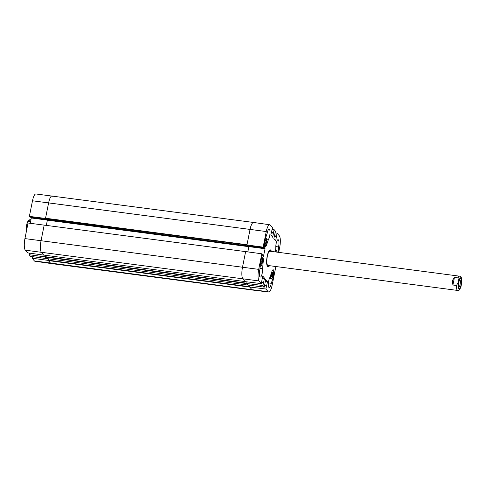 <?xml version="1.0" encoding="UTF-8"?>
<svg xmlns="http://www.w3.org/2000/svg" width="486" height="486" viewBox="0 0 486 486"><rect width="100%" height="100%" fill="white"/><g stroke="black" fill="none" stroke-linecap="round" stroke-linejoin="round"><path stroke-width="0.73" d="M267.233 266.03A8.226 2.223 97.5 0 0 267.251 266.018L268.096 265.909A7.624 2.066 97.5 0 0 268.673 265.581M270.556 251.298A7.624 2.066 97.5 0 0 270.35 251.013A7.624 2.066 97.5 0 0 270.076 250.825A7.624 2.066 97.5 0 0 266.899 258.078A7.624 2.066 97.5 0 0 268.096 265.909M270.034 251.244A7.205 1.95 97.5 0 0 267.033 258.096A7.205 1.95 97.5 0 0 268.163 265.496M275.137 232.879L277.063 233.146L279.316 235.813A9.459 2.558 -82.5 0 1 279.687 247.398L278.691 252.368M275.866 266.528L272.13 285.215A9.459 2.558 -82.5 0 1 268.734 292.031A9.459 2.558 -82.5 0 1 268.157 291.679L265.897 289.012L249.713 287.026L251.973 289.692A9.605 2.6 97.5 0 0 252.556 290.051L268.734 292.031M263.855 247.963L247.696 245.837L246.949 244.968L263.145 247.137L263.855 247.963L264.08 247.331L265.046 248.741L263.424 256.59L261.814 253.783L245.624 251.614L242.508 267.197A9.605 2.6 97.5 0 0 242.885 278.964L245.138 281.631L261.328 283.617L262.683 275.981L264.542 278.168L262.92 285.501L246.736 283.514L248.115 285.142L264.299 287.129L262.92 285.501M247.83 251.906L248.887 246.615L248.565 245.952M263.145 247.137L266.255 231.549A9.459 2.558 -82.5 0 1 269.663 224.739L253.528 222.466A9.605 2.6 97.5 0 0 250.065 229.386L246.949 244.968M249.713 287.026L250.041 285.379M246.736 283.514L247.064 281.868M275.447 251.942L275.799 248.03A5.401 1.464 -82.5 0 1 276.419 242.435A5.401 1.464 -82.5 0 1 278.095 239.689A5.401 1.464 -82.5 0 1 278.539 246.943L275.793 246.578M278.539 246.943L278.053 252.283M268.454 239.355L266.486 245.169A4.799 1.3 -82.5 0 1 265.192 246.985A4.799 1.3 -82.5 0 1 264.384 244.227A4.799 1.3 -82.5 0 1 265.149 239.276L267.118 233.462A5.401 1.464 -82.5 0 1 269.141 229.125A5.401 1.464 -82.5 0 1 270.009 233.438A5.401 1.464 -82.5 0 1 268.454 239.355L266.437 239.094M262.586 268.74A5.401 1.464 -82.5 0 1 261.966 274.329A5.401 1.464 -82.5 0 1 260.289 277.075A5.401 1.464 -82.5 0 1 259.852 269.821L260.514 262.47A4.799 1.3 -82.5 0 1 262.507 257.167A4.799 1.3 -82.5 0 1 263.248 261.389L262.586 268.74L259.98 268.394M271.273 283.302A5.401 1.464 -82.5 0 1 269.244 287.639A5.401 1.464 -82.5 0 1 268.375 283.332A5.401 1.464 -82.5 0 1 269.93 277.409L271.899 271.595A4.799 1.3 -82.5 0 1 273.193 269.785A4.799 1.3 -82.5 0 1 274.001 272.537A4.799 1.3 -82.5 0 1 273.235 277.488L271.273 283.302L268.406 282.925M269.438 250.302A8.226 2.223 -82.5 0 1 269.924 250.181A8.226 2.223 -82.5 0 1 270.854 251.335M268.971 265.617A8.226 2.223 -82.5 0 1 267.774 266.492A8.226 2.223 -82.5 0 1 267.336 266.249M271.382 251.408A8.584 2.321 97.5 0 0 269.621 250.132A8.584 2.321 97.5 0 0 267.221 256.055A8.584 2.321 97.5 0 0 267.47 266.462A8.584 2.321 97.5 0 0 269.505 265.69M264.299 287.129L265.672 279.499L267.519 281.68L265.897 289.012M277.063 233.146L275.69 240.777L273.843 238.596L275.465 231.263L274.086 229.635L272.713 237.265L270.86 234.793L272.488 227.752L270.228 225.085A9.459 2.558 -82.5 0 0 269.663 224.739M261.328 283.617L259.068 280.951A9.459 2.558 -82.5 0 1 258.698 269.365L261.814 253.783M272.166 229.368L274.086 229.635M271.577 276.826L271.279 275.234L271.692 272.877L272.415 272.105L272.719 273.691L272.3 276.048L271.577 276.826M272.3 276.048L271.407 275.933M272.719 273.691L271.577 273.545M264.779 241.092L265.49 239.762L265.957 240.807L265.708 243.219L264.998 244.549L264.53 243.504L264.779 241.092M265.708 243.219L264.578 243.067M265.957 240.807L264.998 240.679M261.207 259.81L261.875 259.749L261.978 261.79L261.401 263.916L260.733 263.977L260.636 261.936L261.207 259.81M261.401 263.916L260.727 263.825M261.978 261.79L260.715 261.626M30.108 217.193L29.379 216.367L45.502 218.457L48.618 202.875A9.605 2.6 -82.5 0 1 52.069 195.949A9.605 2.6 -82.5 0 1 52.652 196.308M44.202 225.133L28.054 223.013L24.938 238.602A9.459 2.558 97.5 0 0 25.308 250.187L27.562 252.854L43.691 255.12L41.438 252.453A9.605 2.6 -82.5 0 1 41.061 240.685L44.177 225.103M45.313 256.887L29.16 254.737L30.539 256.365L46.668 258.631L45.289 257.003M48.29 260.399L32.137 258.248L34.397 260.915A9.459 2.558 97.5 0 0 34.956 261.261L51.097 263.534A9.605 2.6 -82.5 0 1 50.526 263.181L48.266 260.514M32.137 258.248L32.459 256.632M29.16 254.737L29.482 253.121M30.217 223.299L31.28 217.977L30.964 217.315M254.099 222.819A9.605 2.6 97.5 0 0 253.522 222.46L35.891 193.969A9.459 2.558 97.5 0 0 32.495 200.785L29.379 216.367M253.522 222.46A9.605 2.6 97.5 0 0 250.065 229.386L246.997 244.737L45.55 218.226L45.562 218.597L246.979 244.999M247.01 245.108L247.745 245.843M248.498 245.946L248.82 246.681L247.781 251.9M44.238 225.115L245.685 251.627M245.576 251.845L242.508 267.197A9.605 2.6 97.5 0 0 242.885 278.964L245.084 281.564L43.679 255.059M247.052 281.862L246.779 283.21L45.332 256.699L46.65 258.57M45.344 257.07L246.791 283.581L248.06 285.075L46.613 258.564M46.632 258.576L248.06 285.075M250.023 285.373L249.755 286.722L48.308 260.21L50.526 263.181A9.605 2.6 97.5 0 0 51.103 263.54L252.55 290.051A9.605 2.6 97.5 0 1 251.973 289.692L268.157 291.679M48.321 260.581L249.768 287.092L251.973 289.692L34.397 260.915M52.075 195.949A9.605 2.6 97.5 0 0 48.618 202.875L45.55 218.226M44.129 225.334L41.061 240.685A9.605 2.6 97.5 0 0 41.438 252.453L43.637 255.053L245.096 281.576M45.332 256.699L45.611 255.32M48.308 260.21L48.582 258.831M46.334 225.389L47.373 220.17L47.118 219.514M247.696 245.91L46.249 219.399L45.562 218.597M26.888 228.863L26.402 226.306L26.967 223.536L28.741 221.391L30.551 221.634M456.469 285.482L452.922 285.015L452.259 280.744L454.44 277.415L457.988 277.883L458.584 281.862L456.469 285.482A7.205 1.95 -82.5 0 0 457.666 290.452C459.738 289.954 459.27 290.683 460.995 286.594L461.639 282.652M452.922 285.015L454.44 277.415M459.768 279.444A3.991 1.081 -82.5 0 1 460.096 284.468A3.991 1.081 -82.5 0 1 458.729 287.341M461.093 284.802A4.83 1.306 97.5 0 0 461.336 280.149A4.83 1.306 97.5 0 0 460.224 278.849A4.83 1.306 97.5 0 0 458.687 283.32A4.83 1.306 97.5 0 0 459.015 288.04A4.83 1.306 97.5 0 0 461.093 284.802M266.486 245.169L265.745 245.072M263.248 261.389L262.537 261.292M273.235 277.488L272.494 277.391M262.252 277.87L264.542 278.168M262.197 278.15L264.548 278.466M261.632 282.074L263.77 282.36M263.588 282.433L261.614 282.172L263.57 282.439M261.577 282.354L263.503 282.603M271.37 232.253L273.509 232.533M271.31 232.539L273.515 232.824M271.297 232.606L273.588 232.909M271.237 232.891L273.594 233.201M265.228 281.376L267.519 281.68M265.168 281.661L267.525 281.971M264.609 285.586L266.747 285.871M266.565 285.944L264.591 285.683L266.547 285.95M264.554 285.865L266.474 286.114M274.341 235.765L276.479 236.044M274.286 236.05L276.491 236.336M274.274 236.117L276.558 236.421M274.213 236.403L276.57 236.712M248.887 246.615L265.046 248.741M248.875 246.323L265.034 248.449M247.684 245.831L263.837 247.957M24.938 238.602L258.698 269.365M32.495 200.785L266.255 231.549M25.308 250.187L259.068 280.951M272.531 270.24A4.265 1.154 -82.5 0 1 273.168 274.377A4.265 1.154 -82.5 0 1 271.546 278.691A4.265 1.154 -82.5 0 1 270.787 274.876M270.423 275.945A4.502 1.221 97.5 0 0 271.176 278.903C271.316 279.292 271.741 278.824 272.452 277.506C273.296 274.942 273.478 272.652 272.998 270.647L272.354 269.973M275.459 251.803A4.265 1.154 -82.5 0 1 277.166 252.167L276.291 250.266A4.502 1.221 97.5 0 0 275.544 250.891M265.593 237.958A4.265 1.154 -82.5 0 1 266.443 241.858A4.265 1.154 -82.5 0 1 264.67 246.366M261.845 257.629A4.265 1.154 -82.5 0 1 262.088 263.868A4.265 1.154 -82.5 0 1 260.247 265.417M260.186 266.079A4.502 1.221 97.5 0 0 260.49 266.285C261.012 265.605 260.502 267.835 262.088 263.898C262.671 261.395 262.744 259.439 262.312 258.03L261.668 257.361M47.385 220.097L31.28 217.977M248.808 246.311L31.274 217.679M30.089 217.199L46.176 219.32L30.077 217.193M47.373 220.17L248.82 246.681M46.237 219.393L247.684 245.904M26.967 223.536C28.698 219.447 28.224 220.176 30.296 219.678A7.205 1.95 97.5 0 0 28.741 221.391M457.988 277.883A7.205 1.95 -82.5 0 1 459.549 276.17L269.906 251.207M458.663 281.929A5.765 1.561 -82.5 0 1 461.597 279.511A5.765 1.561 -82.5 0 1 459.689 289.036A5.765 1.561 -82.5 0 1 458.663 281.929M270.076 250.825L269.268 250.497M271.176 278.903L269.305 278.654M276.291 250.266L275.605 250.175M264.427 246.578C264.578 246.663 265.599 247.028 266.45 241.852C266.504 236.153 265.885 238.462 265.605 237.654M260.49 266.285L260.174 266.243M30.296 219.678L30.928 219.757M26.384 231.379L26.402 226.306M457.666 290.452L268.023 265.496M461.566 283.824C461.809 280.343 461.779 278.484 461.469 278.247C461.348 277.178 460.704 276.485 459.549 276.17"/></g></svg>

